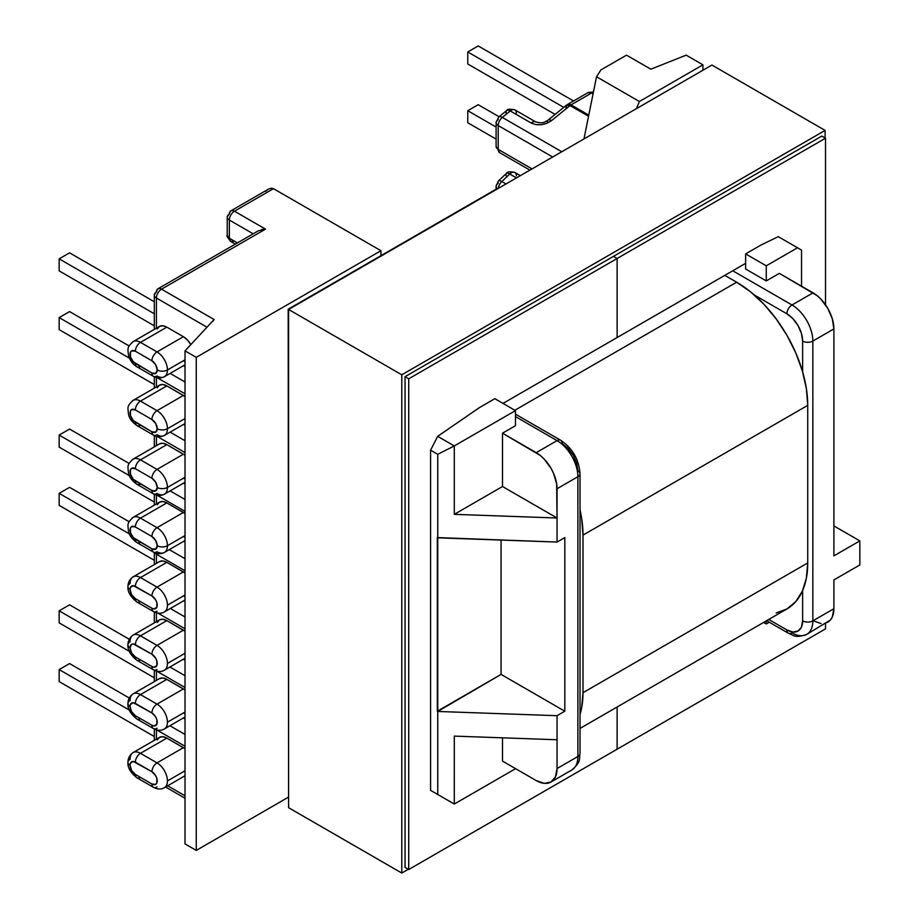 <?xml version="1.0" encoding="UTF-8"?>
<svg xmlns="http://www.w3.org/2000/svg" width="919" height="919" viewBox="0 0 919 919"><rect width="100%" height="100%" fill="white"/><g stroke="black" fill="none" stroke-linecap="round" stroke-linejoin="round"><path stroke-width="1.38" d="M140.481 777.394A7.226 4.17 -60 0 1 136.862 777.75A7.226 4.17 -60 0 1 135.369 774.441A7.513 4.342 60 0 1 130.061 765.24L131.612 770.478L135.369 774.441L151.922 783.999L155.679 784.366L156.827 783.045L156.827 778.347L155.679 775.693L151.922 771.73L133.335 761.46L130.464 763.126L130.061 765.24A7.226 4.17 180 0 1 127.948 762.288A7.226 4.17 0 0 0 130.061 765.24A7.513 4.342 60 0 1 135.369 762.173A7.226 4.17 -60 0 1 140.481 753.327A14.738 8.512 -120 0 0 133.106 752.592A14.738 8.512 60 0 1 140.481 753.327L166.833 738.106L162.847 736.728L159.469 737.383L157.206 739.979M159.469 678.636A14.738 8.512 -120 0 1 166.833 679.371L185.018 690.008A14.738 8.512 -120 0 0 183.386 688.917L157.023 704.138L140.481 694.58A14.738 8.512 -120 0 0 133.106 693.856A14.738 8.512 60 0 1 140.481 694.58L166.833 679.371L162.847 677.981L159.469 678.636L133.106 693.856C129.74 696.154 128.017 699.382 127.948 703.552A7.226 4.17 0 0 0 130.061 706.493A7.513 4.342 60 0 1 135.369 703.426A7.226 4.17 -60 0 1 140.481 694.58L166.833 679.371L183.386 688.917L157.023 704.138A14.738 8.512 60 0 1 167.442 722.185L185.018 712.041L167.442 722.185A14.738 8.512 60 0 1 164.398 728.928A14.738 8.512 60 0 1 164.386 728.928L185.018 717.027M140.481 659.899A7.226 4.17 -60 0 1 136.862 660.267A7.226 4.17 -60 0 1 135.369 656.959A7.513 4.342 60 0 1 130.061 647.757L131.612 652.995L135.369 656.959L151.922 666.505L153.955 667.217L156.827 665.563L156.827 660.864L155.679 658.211L151.922 654.248L133.335 643.978L131.612 644.311L130.061 647.757A7.226 4.17 180 0 1 127.948 644.805A7.226 4.17 0 0 0 130.061 647.757A7.513 4.342 60 0 1 135.369 644.69A7.226 4.17 -60 0 1 140.481 635.845A14.738 8.512 -120 0 0 133.106 635.109A14.738 8.512 60 0 1 140.481 635.845L166.833 620.624L162.847 619.245L159.469 619.9L157.206 622.496M159.469 561.624A14.738 8.512 -120 0 1 166.833 562.359L185.018 572.996A14.738 8.512 -120 0 0 183.386 571.905L157.023 587.126L140.481 577.569A14.738 8.512 -120 0 0 133.106 576.845A14.738 8.512 60 0 1 140.481 577.569L166.833 562.359L162.847 560.969L159.469 561.624L133.106 576.845C129.74 579.142 128.017 582.37 127.948 586.54A7.226 4.17 0 0 0 130.061 589.481A7.513 4.342 60 0 1 135.369 586.414A7.226 4.17 -60 0 1 140.481 577.569L166.833 562.359L183.386 571.905L157.023 587.126A14.738 8.512 60 0 1 167.442 605.173L185.018 595.03L167.442 605.173A14.738 8.512 60 0 1 164.398 611.916A14.738 8.512 60 0 1 164.386 611.916L185.018 600.015M132.187 518.075A14.738 8.512 -120 0 1 140.481 518.121L157.023 527.678L183.386 512.457L157.023 527.678L140.481 518.121L166.833 502.911L185.018 513.549A14.738 8.512 -120 0 0 183.386 512.457L166.833 502.911A14.738 8.512 -120 0 0 159.469 502.176L133.106 517.397A14.738 8.512 60 0 1 140.481 518.121A7.226 4.17 120 0 0 135.369 526.966L151.922 536.524A7.513 4.342 60 0 1 157.229 545.725A7.226 4.17 0 0 0 167.442 545.725A14.738 8.512 -120 0 0 157.023 527.678A7.226 4.17 120 0 0 151.922 536.524L155.679 540.487L157.229 545.725L155.679 549.16L151.922 548.792L133.335 537.592L130.464 532.618L130.464 527.92L131.612 526.598L135.369 526.966L151.922 536.524A7.226 4.17 -60 0 1 157.023 527.678A14.738 8.512 60 0 1 167.442 545.725L185.018 535.582L167.442 545.725A14.738 8.512 60 0 1 164.398 552.468A14.738 8.512 60 0 1 157.023 551.745A7.226 4.17 -60 0 1 153.416 552.101A7.226 4.17 -60 0 1 151.922 548.792L135.369 539.235A7.226 4.17 120 0 0 136.862 542.543A7.226 4.17 -60 0 1 135.369 539.235A7.513 4.342 60 0 1 130.061 530.033A7.513 4.342 60 0 1 135.369 526.966A7.226 4.17 -60 0 1 140.481 518.121L166.833 502.911L162.847 501.521L159.469 502.176L157.206 504.772M132.187 459.81A14.738 8.512 -120 0 1 140.481 459.856L157.023 469.402L183.386 454.193L166.833 444.635L185.018 455.284A14.738 8.512 -120 0 0 183.386 454.193L157.023 469.402L140.481 459.856A7.226 4.17 120 0 0 135.369 468.701L151.922 478.248A7.513 4.342 60 0 1 157.229 487.449A7.226 4.17 0 0 0 167.442 487.449A14.738 8.512 -120 0 0 157.023 469.402A7.226 4.17 120 0 0 151.922 478.248L155.679 482.222L157.229 487.449L155.679 490.895L151.922 490.516L133.335 479.327L130.464 474.342L130.464 469.655L131.612 468.322L135.369 468.701L151.922 478.248A7.226 4.17 -60 0 1 157.023 469.402A14.738 8.512 60 0 1 167.442 487.449L185.018 477.306L167.442 487.449A14.738 8.512 60 0 1 164.398 494.204A14.738 8.512 60 0 1 157.023 493.469A7.226 4.17 -60 0 1 153.416 493.825A7.226 4.17 -60 0 1 151.922 490.516L135.369 480.97A7.226 4.17 120 0 0 136.862 484.267A7.226 4.17 -60 0 1 135.369 480.97A7.513 4.342 60 0 1 130.061 471.769A7.513 4.342 60 0 1 135.369 468.701A7.226 4.17 -60 0 1 140.481 459.856L166.833 444.635L162.847 443.245L159.469 443.911L133.106 459.121A14.738 8.512 60 0 1 140.481 459.856L166.833 444.635A14.738 8.512 -120 0 0 159.469 443.911M132.187 401.063A14.738 8.512 -120 0 1 140.481 401.109L157.023 410.667L183.386 395.446L157.023 410.667L140.481 401.109L166.833 385.9L185.018 396.537A14.738 8.512 -120 0 0 183.386 395.446L166.833 385.9A14.738 8.512 -120 0 0 159.469 385.164L133.106 400.385A14.738 8.512 60 0 1 140.481 401.109A7.226 4.17 120 0 0 135.369 409.954L151.922 419.512A7.513 4.342 60 0 1 157.229 428.713A7.226 4.17 0 0 0 167.442 428.713A14.738 8.512 -120 0 0 157.023 410.667A7.226 4.17 120 0 0 151.922 419.512L155.679 423.475L157.229 428.713L155.679 432.148L151.922 431.781L133.335 420.58L130.464 415.606L130.464 410.908L131.612 409.587L135.369 409.954L151.922 419.512A7.226 4.17 -60 0 1 157.023 410.667A14.738 8.512 60 0 1 167.442 428.713L185.018 418.57L167.442 428.713A14.738 8.512 60 0 1 164.398 435.457A14.738 8.512 60 0 1 157.023 434.733A7.226 4.17 -60 0 1 153.416 435.089A7.226 4.17 -60 0 1 151.922 431.781L135.369 422.223A7.226 4.17 120 0 0 136.862 425.531A7.226 4.17 -60 0 1 135.369 422.223A7.513 4.342 60 0 1 130.061 413.022A7.513 4.342 60 0 1 135.369 409.954A7.226 4.17 -60 0 1 140.481 401.109L166.833 385.9L162.847 384.51L159.469 385.164L157.206 387.761M151.922 360.765A7.513 4.342 60 0 1 157.229 369.966A7.226 4.17 0 0 0 167.442 369.966A14.738 8.512 -120 0 0 157.023 351.92A7.226 4.17 120 0 0 151.922 360.765L155.679 364.74L157.229 369.966L155.679 373.413L151.922 373.034L133.335 361.845L130.464 356.859L130.464 352.172L131.612 350.84L135.369 351.219L151.922 360.765A7.226 4.17 -60 0 1 157.023 351.92A14.738 8.512 60 0 1 167.442 369.966L185.018 359.823L167.442 369.966A14.738 8.512 60 0 1 164.398 376.71A14.738 8.512 60 0 1 157.023 375.986A7.226 4.17 -60 0 1 153.416 376.342A7.226 4.17 -60 0 1 151.922 373.034A7.226 4.17 120 0 0 153.416 376.342C157.069 378.364 160.733 378.479 164.398 376.71A14.738 8.512 -120 0 0 167.442 369.966A7.226 4.17 180 0 1 157.229 369.966A7.513 4.342 60 0 1 151.922 373.034L135.369 363.487A7.513 4.342 60 0 1 130.061 354.286A7.513 4.342 60 0 1 135.369 351.219L151.922 360.765M132.187 342.327A14.738 8.512 -120 0 1 140.481 342.373A7.226 4.17 120 0 0 135.369 351.219A7.226 4.17 -60 0 1 140.481 342.373L166.833 327.153A14.738 8.512 -120 0 0 159.469 326.417L133.106 341.638A14.738 8.512 60 0 1 140.481 342.373L157.023 351.92L183.386 336.71L166.833 327.153L183.386 336.71L187.373 339.927L190.819 344.614A14.738 8.512 -120 0 0 183.386 336.71L157.023 351.92L140.481 342.373L166.833 327.153L162.847 325.763L159.469 326.417L157.206 329.025M165.317 669.503A14.738 8.512 -120 0 0 167.442 663.449A14.738 8.512 -120 0 0 157.023 645.391L140.481 635.845A7.226 4.17 120 0 0 135.369 644.69L151.922 654.248A7.226 4.17 -60 0 1 157.023 645.391L183.386 630.181L166.833 620.624L185.018 631.273A14.738 8.512 -120 0 0 183.386 630.181L157.023 645.391A14.738 8.512 60 0 1 167.442 663.449L185.018 653.294L167.442 663.449A14.738 8.512 60 0 1 164.398 670.192A14.738 8.512 60 0 1 164.386 670.192L185.018 658.28M165.317 786.986A14.738 8.512 -120 0 0 167.442 780.932A14.738 8.512 -120 0 0 157.023 762.885L140.481 753.327A7.226 4.17 120 0 0 135.369 762.173L151.922 771.73A7.226 4.17 -60 0 1 157.023 762.885L183.386 747.664L166.833 738.106L185.018 748.755A14.738 8.512 -120 0 0 183.386 747.664L157.023 762.885A14.738 8.512 60 0 1 167.442 780.932L185.018 770.788L167.442 780.932A14.738 8.512 60 0 1 164.398 787.675A14.738 8.512 60 0 1 164.386 787.675L185.018 775.762M183.386 712.983L185.018 713.787M183.386 595.971L185.018 596.764M183.386 536.524L185.018 537.316M183.386 478.248L185.018 479.052M183.386 360.765L185.018 361.569M156.414 328.186L156.414 298.02L206.993 327.21L156.414 298.02A7.226 4.17 180 0 1 154.3 295.068A7.226 4.17 180 0 1 156.414 292.116A7.226 4.17 60 0 1 157.907 288.807A7.226 4.17 60 0 1 161.526 289.175L214.127 319.536L185.018 350.863L185.018 843.918L196.252 850.408L196.252 357.353L185.018 350.863L196.252 357.353L380.948 250.715L273.483 188.671L234.46 211.198L265.511 229.13L161.526 289.175A7.226 4.17 120 0 0 156.414 298.02A7.226 4.17 -60 0 1 161.526 289.175A7.226 4.17 -120 0 0 157.907 288.807L154.3 295.068A7.226 4.17 0 0 0 156.414 298.02L156.414 328.186M185.018 795.785L167.672 785.779L185.018 795.785M156.414 739.14L156.414 729.835L156.414 739.14M156.724 729.916L185.018 746.251L156.724 729.916M156.414 680.405L156.414 671.088L156.414 680.405M156.724 671.169L185.018 687.504L156.724 671.169M156.414 621.658L156.414 612.824L156.414 621.658M157.953 613.145L185.018 628.768L157.953 613.145M156.414 563.393L156.414 554.249L185.018 570.756L156.414 554.249A7.226 4.17 180 0 1 154.771 552.79A7.226 4.17 0 0 0 156.414 554.249A7.226 4.17 -60 0 1 156.471 553.387A7.226 4.17 120 0 0 156.414 554.249L156.414 563.393M156.414 503.934L156.414 495.1L156.414 503.934M157.115 495.272L185.018 511.389L157.115 495.272M156.414 445.669L156.414 436.364L156.414 445.669M157.39 436.582L185.018 452.539L157.39 436.582M156.414 386.922L156.414 377.617L156.414 386.922M157.39 377.847L185.018 393.791L157.39 377.847M506.185 113.186A7.226 3.262 50.9 0 1 506.737 110.533A7.226 3.262 50.9 0 1 510.275 110.946A7.226 4.17 -60 0 1 514.904 109.878A7.226 4.17 120 0 0 510.275 110.946L502.302 117.414L510.275 110.946A7.226 3.262 -129.1 0 0 506.737 110.533L498.776 117A7.226 3.262 50.9 0 1 502.302 117.414A7.226 3.262 -129.1 0 0 498.776 117L496.099 122.606A7.226 4.17 0 0 0 498.213 125.558A7.226 4.17 -60 0 1 502.302 117.414L561.36 151.509L502.302 117.414A7.226 4.17 120 0 0 498.213 125.558L498.213 149.372A7.226 4.17 180 0 1 496.099 146.431A7.226 4.17 0 0 0 498.213 149.372A7.226 4.17 120 0 0 499.706 152.68A7.226 4.17 -60 0 1 498.213 149.372L531.63 168.671L498.213 149.372L498.213 125.558L552.262 156.758L498.213 125.558A7.226 4.17 180 0 1 496.099 122.606A7.226 4.17 180 0 1 498.213 119.654M754.373 295.045L786.894 313.827L792.913 318.686L798.025 325.567L801.437 333.425L802.632 341.075L802.632 371.85L802.632 341.075A7.226 4.17 0 0 0 812.844 341.075L833.889 328.922L833.889 555.869L859.839 540.889L859.839 564.955L833.889 579.935L833.889 608.711L812.844 620.865L812.844 341.075L833.889 328.922A29.465 17.013 -120 0 0 813.051 292.828L792.006 304.982L732.753 270.772L792.006 304.982A29.465 17.013 60 0 1 812.844 341.075A29.465 17.013 -120 0 0 792.006 304.982A7.226 4.17 120 0 0 786.894 313.827A7.226 4.17 -60 0 1 792.006 304.982L813.051 292.828L779.335 273.368L817.117 295.642L821.023 299.261L827.789 308.382L832.304 318.801L833.889 328.922L833.889 555.869L859.839 540.889L833.889 525.909L859.839 540.889L859.839 564.955L833.889 579.935L833.889 608.711L812.844 620.865A29.465 17.013 60 0 1 806.744 634.351A29.465 17.013 60 0 1 792.006 632.892A7.226 4.17 -60 0 1 788.399 633.248A7.226 4.17 -60 0 1 786.894 629.94L768.744 619.463L786.894 629.94A7.226 4.17 120 0 0 788.399 633.248C793.534 634.96 794.418 638.694 806.744 634.351A29.465 17.013 -120 0 0 812.844 620.865L812.844 341.075A7.226 4.17 180 0 1 802.632 341.075A22.251 12.843 60 0 0 786.894 313.827L754.373 295.045M802.632 590.549L802.632 620.865L801.437 627.126L798.025 631.043L792.913 632.042L786.894 629.94A22.251 12.843 60 0 0 802.632 620.865A7.226 4.17 0 0 0 812.844 620.865A7.226 4.17 180 0 1 802.632 620.865L802.632 590.549M650.836 69.189L626.517 55.151L600.877 69.947L596.523 76.759L639.394 101.504L702.932 64.824L686.171 55.151L650.836 69.189L626.517 55.151L600.877 69.947L596.523 76.759L639.394 101.504L702.932 64.824L702.932 69.775L702.932 64.824L686.171 55.151L650.836 69.189M437.743 711.455L557.052 715.694L557.052 739.761L454.296 736.108L454.285 804.045L437.743 794.487L437.743 711.455L437.743 794.487L430.586 790.363L430.586 450.184L437.743 454.308L437.743 711.455L501.073 674.408L564.817 711.214L564.817 537.581L557.052 542.061L557.052 488.747L577.89 476.72L577.89 756.509L557.052 768.537L557.052 715.694L564.817 711.214L557.052 715.694L437.743 711.455M636.683 108.017L639.394 101.504L636.683 108.017M760.875 245.097L745.631 253.908L745.631 269.003L766.262 280.915L779.335 273.368L766.262 280.915L766.262 265.821L745.631 253.908L760.875 245.097L778.267 236.654L797.52 247.774L766.262 265.821L797.52 247.774L801.54 250.094L801.54 286.188L801.54 250.094L778.267 236.654L760.875 245.097M763.632 622.416L766.262 623.932L769.26 622.197L766.262 623.932L766.262 620.899L766.262 623.932L763.632 622.416M515.479 414.182L560.67 440.27A7.226 4.17 -60 0 1 562.164 443.578L568.183 448.438L573.284 455.319L576.695 463.176L577.89 470.827A7.226 4.17 180 0 1 580.015 473.767L580.015 753.557C578.913 758.864 581.704 761.495 571.79 769.996A29.465 17.013 60 0 0 577.89 756.509A7.226 4.17 0 0 0 580.015 753.557A7.226 4.17 180 0 1 577.89 756.509L577.89 476.72A7.226 4.17 0 0 0 580.015 473.767A7.226 4.17 180 0 1 577.89 476.72A29.465 17.013 60 0 0 557.052 440.626A7.226 4.17 -60 0 1 560.67 440.27A7.226 4.17 120 0 0 557.052 440.626L536.214 452.653A29.465 17.013 60 0 1 557.052 488.747L577.89 476.72A29.465 17.013 -120 0 0 557.052 440.626L515.479 416.617L557.052 440.626L536.214 452.653L502.509 433.194L515.479 425.704L515.479 410.609L494.847 398.697L479.534 407.531L494.847 398.697L515.479 410.609L454.296 445.933L515.479 410.609L515.479 425.704L502.509 433.194L502.509 486.507L454.296 514.341L454.296 445.933L437.674 436.341L430.586 450.184L430.586 790.363L454.285 804.045L515.479 768.721L454.296 804.045L454.296 736.108L557.052 739.761L557.052 768.537A29.465 17.013 60 0 1 550.952 782.035A29.465 17.013 60 0 1 536.214 780.576L502.509 761.116L536.214 780.576L544.186 783.344L550.952 782.035L571.79 769.996A29.465 17.013 -120 0 0 577.89 756.509L557.052 768.537L555.467 776.831L550.952 782.035M502.509 737.819L502.509 761.116L502.509 737.819M273.23 188.544L380.948 250.715L380.948 255.666L380.948 250.715L196.252 357.353L196.252 850.408L288.187 797.324L196.252 850.408L185.018 843.918L185.018 350.863L214.127 319.536L161.526 289.175L265.511 229.13L234.46 211.198A7.226 4.17 120 0 0 229.348 220.055L253.184 233.805L229.348 220.055A7.226 4.17 180 0 1 227.234 217.102A7.226 4.17 180 0 1 229.348 214.15A7.226 4.17 60 0 1 230.853 210.842A7.226 4.17 60 0 1 234.46 211.198A7.226 4.17 -120 0 0 230.853 210.842L227.234 217.102A7.226 4.17 0 0 0 229.348 220.055A7.226 4.17 -60 0 1 234.46 211.198L273.483 188.671L271.139 188.223L268.371 189.176L271.22 188.211M454.285 804.045L430.586 790.363L454.285 804.045M454.296 445.933L454.296 514.341L557.052 518.006L557.052 542.061L437.743 537.822L437.743 454.308L454.296 445.933L437.743 454.308L430.586 450.184L437.674 436.341L479.534 407.531L437.674 436.341L454.285 445.933M584.07 138.401L596.523 76.759L584.07 138.401M824.63 623.369L827.789 622.209A29.465 17.013 -120 0 0 833.889 608.711L832.304 617.005L830.374 620.049L806.744 634.351M557.052 518.006L454.296 514.341L502.509 486.507L557.052 518.006L502.509 486.507L502.509 433.194L540.28 455.468L544.186 459.086L550.952 468.208L553.548 473.354L556.65 483.819L557.052 518.006M557.052 542.061L564.817 537.581L564.817 711.214L501.073 674.408L501.073 540.073L501.073 674.408L437.329 711.214L437.329 537.581L557.052 542.061M813.051 620.75L821.023 623.519M745.631 269.003L745.631 253.908L766.262 265.821L766.262 280.915L745.631 269.003M237.447 242.892L229.348 238.216L229.348 220.055L229.348 238.216A7.226 4.17 120 0 0 230.853 241.525L227.234 235.264A7.226 4.17 0 0 0 229.348 238.216L237.447 242.892M212.771 321.42L213.633 320.122M588.78 115.105L571.055 104.869L591.583 93.014L593.065 93.864L591.583 93.014L593.364 92.359A7.226 4.17 120 0 0 591.583 93.014A7.226 4.17 -120 0 0 587.976 92.658L591.583 93.014L571.055 104.869A7.226 4.17 120 0 0 570.033 105.57L588.539 116.254L570.033 105.57L571.055 104.869L567.437 104.513A7.226 4.17 60 0 1 571.055 104.869L588.78 115.105M505.565 183.72L501.785 181.537L509.746 174.024L516.053 177.666L509.746 174.024A7.226 2.711 -133.3 0 0 506.335 173.496A7.226 2.711 46.7 0 1 509.746 174.024A7.226 4.17 -60 0 1 514.904 172.496A7.226 4.17 120 0 0 509.746 174.024L501.785 181.537A7.226 4.17 120 0 0 498.328 187.901A7.226 4.17 -60 0 1 501.785 181.537A7.226 2.711 -133.3 0 0 498.362 181.02A7.226 2.711 46.7 0 1 501.785 181.537L505.565 183.72M535.72 121.894A7.226 4.17 120 0 0 531.113 122.974L510.275 110.946L531.113 122.974L535.8 124.605L541.325 124.72L546.862 123.307L551.549 120.584L570.033 105.57A7.226 3.262 -129.1 0 0 566.495 105.157L570.033 105.57L551.549 120.584A7.226 3.262 -129.1 0 0 548.023 120.159A7.226 3.262 50.9 0 1 551.549 120.584C544.737 125.202 537.925 126.006 531.113 122.974A7.226 4.17 -60 0 1 535.743 121.917L514.904 109.878A7.226 4.17 -60 0 1 516.398 113.186M497.248 188.521A7.226 4.17 180 0 1 496.099 186.27A7.226 4.17 180 0 1 498.213 183.318A7.226 2.711 46.7 0 1 498.362 181.02L496.099 186.27A7.226 4.17 0 0 0 497.248 188.521M519.959 175.414L514.904 172.496A7.226 4.17 -60 0 1 516.398 175.805M506.185 175.805A7.226 2.711 46.7 0 1 506.335 173.496L498.362 181.02M565.943 107.81L566.92 104.915M535.743 121.917C541.739 123.353 543.267 123.18 548.011 120.171A7.226 3.262 50.9 0 0 547.448 122.824L547.046 123.226M185.018 734.453L169.923 725.734L185.018 734.453M185.018 675.706L169.923 666.999L185.018 675.706M185.018 616.971L170.337 608.493L185.018 616.971M185.018 440.741L170.13 432.148L185.018 440.741M185.018 382.005L170.13 373.401L185.018 382.005M185.018 558.706L169.303 549.642L185.018 558.706M185.018 499.488L170.13 490.895L185.018 499.488M127.948 762.288C127.5 767.422 130.475 772.569 136.862 777.75A7.226 4.17 120 0 1 135.369 774.441L151.922 783.999A7.226 4.17 120 0 0 153.416 787.296A7.226 4.17 -60 0 1 151.922 783.999A7.513 4.342 60 0 0 157.229 780.932A7.513 4.342 60 0 0 151.922 771.73A7.226 4.17 120 0 1 157.023 762.885L140.481 753.327L166.833 738.106A14.738 8.512 -120 0 0 159.469 737.383L133.106 752.592C129.74 754.89 128.017 758.129 127.948 762.288A7.226 4.17 180 0 1 130.061 759.347A14.738 8.512 60 0 1 133.106 752.592M140.481 718.647A7.226 4.17 -60 0 1 136.862 719.003A7.226 4.17 -60 0 1 135.369 715.694A7.513 4.342 60 0 1 130.061 706.493L131.612 711.731L135.369 715.694L151.922 725.252L153.955 725.964L156.827 724.298L156.827 719.6L155.679 716.946L151.922 712.983L133.335 702.725L130.464 704.379L130.061 706.493A7.226 4.17 180 0 1 127.948 703.552A7.226 4.17 180 0 1 130.061 700.6A14.738 8.512 60 0 1 133.106 693.856M127.948 644.805C127.5 649.94 130.475 655.086 136.862 660.267A7.226 4.17 120 0 1 135.369 656.959L151.922 666.505A7.226 4.17 120 0 0 153.416 669.813A7.226 4.17 -60 0 1 151.922 666.505A7.513 4.342 60 0 0 157.229 663.449A7.513 4.342 60 0 0 151.922 654.248A7.226 4.17 120 0 1 157.023 645.391L140.481 635.845L166.833 620.624A14.738 8.512 -120 0 0 159.469 619.9L133.106 635.109C129.74 637.407 128.017 640.646 127.948 644.805A7.226 4.17 180 0 1 130.061 641.853A14.738 8.512 60 0 1 133.106 635.109M140.481 601.635A7.226 4.17 -60 0 1 136.862 601.991A7.226 4.17 -60 0 1 135.369 598.683A7.513 4.342 60 0 1 130.061 589.481L131.612 594.719L135.369 598.683L151.922 608.24L153.955 608.952L156.827 607.287L156.827 602.588L155.679 599.935L151.922 595.971L133.335 585.713L130.464 587.367L130.061 589.481A7.226 4.17 180 0 1 127.948 586.54A7.226 4.17 180 0 1 130.061 583.588A14.738 8.512 60 0 1 133.106 576.845M234.46 241.169L230.853 241.525C227.452 237.458 226.246 235.367 227.234 235.264L227.234 217.102M261.605 229.578L265.511 229.13L258.342 230.83M265.614 191.405L268.371 189.176L230.853 210.842M140.481 366.428A7.226 4.17 -60 0 1 136.862 366.784A7.226 4.17 -60 0 1 135.369 363.487A7.226 4.17 120 0 0 136.862 366.784C132.83 364.292 130.038 360.512 128.499 355.435C127.684 347.899 127.04 347.382 133.106 341.638M185.018 423.556L164.398 435.457A14.738 8.512 -120 0 0 167.442 428.713A7.226 4.17 180 0 1 157.229 428.713A7.513 4.342 60 0 1 151.922 431.781A7.226 4.17 120 0 0 153.416 435.089L136.862 425.531C131.957 421.97 129.165 418.191 128.511 414.216C127.672 406.669 127.04 406.118 133.106 400.385M140.481 425.175A7.226 4.17 -60 0 1 136.862 425.531M185.018 482.291L164.398 494.204A14.738 8.512 -120 0 0 167.442 487.449A7.226 4.17 180 0 1 157.229 487.449A7.513 4.342 60 0 1 151.922 490.516A7.226 4.17 120 0 0 153.416 493.825L136.862 484.267C131.957 480.706 129.165 476.938 128.511 472.952C127.672 465.405 127.04 464.853 133.106 459.121M140.481 483.911A7.226 4.17 -60 0 1 136.862 484.267M185.018 540.567L164.398 552.468A14.738 8.512 -120 0 0 167.442 545.725A7.226 4.17 180 0 1 157.229 545.725A7.513 4.342 60 0 1 151.922 548.792A7.226 4.17 120 0 0 153.416 552.101L136.862 542.543C131.957 538.982 129.165 535.203 128.511 531.228C127.672 523.681 127.04 523.129 133.106 517.397M140.481 542.187A7.226 4.17 -60 0 1 136.862 542.543M135.369 586.414L151.922 595.971A7.226 4.17 -60 0 1 157.023 587.126L140.481 577.569A7.226 4.17 120 0 0 135.369 586.414M165.317 611.227A14.738 8.512 -120 0 0 167.442 605.173A14.738 8.512 -120 0 0 157.023 587.126A7.226 4.17 120 0 0 151.922 595.971A7.513 4.342 60 0 1 157.229 605.173A7.513 4.342 60 0 1 151.922 608.24A7.226 4.17 120 0 0 153.416 611.549A7.226 4.17 -60 0 1 151.922 608.24L135.369 598.683A7.226 4.17 120 0 0 136.862 601.991C130.475 596.822 127.5 591.664 127.948 586.54M157.023 611.192A7.226 4.17 -60 0 1 153.416 611.549C157.746 613.662 161.399 613.777 164.398 611.916M157.023 669.457A7.226 4.17 -60 0 1 153.416 669.813C157.746 671.927 161.399 672.053 164.398 670.192M135.369 703.426L151.922 712.983A7.226 4.17 -60 0 1 157.023 704.138L140.481 694.58A7.226 4.17 120 0 0 135.369 703.426M165.317 728.239A14.738 8.512 -120 0 0 167.442 722.185A14.738 8.512 -120 0 0 157.023 704.138A7.226 4.17 120 0 0 151.922 712.983A7.513 4.342 60 0 1 157.229 722.185A7.513 4.342 60 0 1 151.922 725.252A7.226 4.17 120 0 0 153.416 728.56A7.226 4.17 -60 0 1 151.922 725.252L135.369 715.694A7.226 4.17 120 0 0 136.862 719.003C130.475 713.833 127.5 708.675 127.948 703.552M157.023 728.204A7.226 4.17 -60 0 1 153.416 728.56C157.746 730.674 161.399 730.789 164.398 728.928M157.023 786.94A7.226 4.17 -60 0 1 153.416 787.296C157.746 789.41 161.399 789.536 164.398 787.675M154.3 736.533L59.161 681.611L59.161 669.583L129.326 710.088L59.161 669.583L69.58 663.564L129.211 697.992L69.58 663.564L59.161 669.583L59.161 681.611L154.3 736.533M129.211 639.245L69.58 604.817L129.211 639.245M59.161 622.864L154.3 677.797L59.161 622.864L59.161 610.836L129.326 651.341L59.161 610.836L69.58 604.817L59.161 610.836L59.161 622.864M154.3 560.314L59.161 505.381L59.161 493.354L129.453 533.939L59.161 493.354L69.58 487.334L129.119 521.716L69.58 487.334L59.161 493.354L59.161 505.381L154.3 560.314M129.453 475.663L59.161 435.078L69.58 429.07L129.119 463.44L69.58 429.07L59.161 435.078L129.453 475.663M59.161 447.116L154.3 502.038L59.161 447.116L59.161 435.078L59.161 447.116M59.161 329.634L154.3 384.556L59.161 329.634L59.161 317.595L129.453 358.18L59.161 317.595L69.58 311.587L129.119 345.958L69.58 311.587L59.161 317.595L59.161 329.634M154.3 313.781L59.161 258.859L69.58 252.84L154.3 301.754L69.58 252.84L59.161 258.859L154.3 313.781M59.161 270.887L154.3 325.808L59.161 270.887L59.161 258.859L59.161 270.887M496.099 127.063L467.771 110.705L478.19 104.697L499.074 116.747L478.19 104.697L467.771 110.705L496.099 127.063M467.771 122.744L496.099 139.091L467.771 122.744L467.771 110.705L467.771 122.744M563.761 107.385L467.771 51.969L478.19 45.95L573.536 100.998L478.19 45.95L467.771 51.969L563.761 107.385M467.771 63.997L555.099 114.415L467.771 63.997L467.771 51.969L467.771 63.997M583.002 692.696A100.55 58.046 60 0 1 580.015 714.534L581.635 707.929L583.002 692.696L807.732 562.945L583.002 692.696L583.002 535.111L807.732 405.359L583.002 535.111L583.002 692.696M580.015 728.434L786.917 608.975A100.55 58.046 -120 0 0 807.732 562.945L807.732 405.359A100.55 58.046 -120 0 0 736.636 282.213L514.87 410.253L736.636 282.213L724.792 275.367L736.636 282.213L750.513 291.794L763.85 304.166L776.141 318.859L786.917 335.286L795.751 352.827L802.321 370.817L806.365 388.553L807.732 405.359L807.732 562.945L806.365 578.177L802.321 591.239L795.751 601.635L786.917 608.975L776.141 612.962M516.237 414.618L515.479 414.124A100.55 58.046 60 0 1 516.225 414.607M580.015 509.815A100.55 58.046 60 0 1 583.002 535.111L581.635 518.305L580.015 509.815M617.12 258.503L613.444 256.378L617.12 258.503L617.12 337.537L745.631 263.339L617.12 337.537L617.12 258.503L617.12 337.537L503.015 403.407L617.12 337.537L617.12 258.503L408.725 378.812L405.049 376.687L408.725 378.812L408.725 869.512L405.049 867.387L408.725 869.512L825.515 628.883L825.515 623.519L825.515 628.883L617.12 749.203L617.12 706.998L617.12 749.203L408.725 869.512L408.725 378.812L617.12 258.503L613.444 256.378L617.12 258.503L825.515 138.195L821.839 136.069L825.515 138.195L617.12 258.503M496.995 189.142L705.378 68.833L496.995 189.142M825.515 304.798L825.515 138.195L825.515 304.798M617.12 706.998L617.12 749.203L617.12 706.998M288.6 309.462L496.582 188.912L288.187 309.221L288.6 807.709L401.787 873.05L401.787 374.803L288.6 309.462L401.787 374.803L825.101 130.406L825.101 137.953L825.101 130.406L711.915 65.054L825.101 130.406L401.787 374.803L401.787 873.05L288.6 807.709L288.6 309.462L711.915 65.054L288.6 309.462M288.6 800.15L288.187 309.221L288.6 800.15M408.323 869.271L401.787 873.05L408.323 869.271M405.049 376.687L405.049 867.387L405.049 376.687L821.839 136.069L405.049 376.687M766.63 620.681L788.399 633.248M560.67 440.27C572.526 448.311 578.981 459.477 580.015 473.767M529.516 169.889L499.706 152.68L496.099 146.431L496.099 122.606M496.099 186.27L496.099 189.188M514.904 172.496C509.896 171.359 507.035 171.692 506.335 173.496M514.904 109.878C509.838 108.821 507.116 109.039 506.737 110.533M567.437 104.513L587.976 92.658L593.456 91.934M548.011 120.171L566.495 105.157M185.018 364.809L164.398 376.71M235.333 244.109L230.853 241.525M183.34 659.256L185.018 660.221M154.3 622.875L154.3 612.02M183.536 483.141L185.018 484.003M154.3 446.887L154.3 435.549M153.416 376.342L136.862 366.784M153.416 435.089C157.069 437.099 160.733 437.226 164.398 435.457M153.416 493.825C157.069 495.846 160.733 495.973 164.398 494.204M153.416 552.101C157.069 554.111 160.733 554.237 164.398 552.468M153.416 611.549L136.862 601.991M153.416 669.813L136.862 660.267M153.416 728.56L136.862 719.003M153.416 787.296L136.862 777.75M185.018 798.232L165.558 786.997M185.018 718.968L183.34 717.992M185.018 601.382L183.834 600.693M185.018 542.003L183.766 541.28M185.018 425.256L183.536 424.406M185.018 366.52L183.536 365.659M154.3 388.151L154.3 376.813M154.3 681.622L154.3 670.284M154.3 740.358L154.3 729.031M154.3 329.404L154.3 295.068M157.907 288.807L258.285 230.864M154.3 505.163L154.3 494.296M154.3 564.611L154.3 552.56"/></g></svg>
